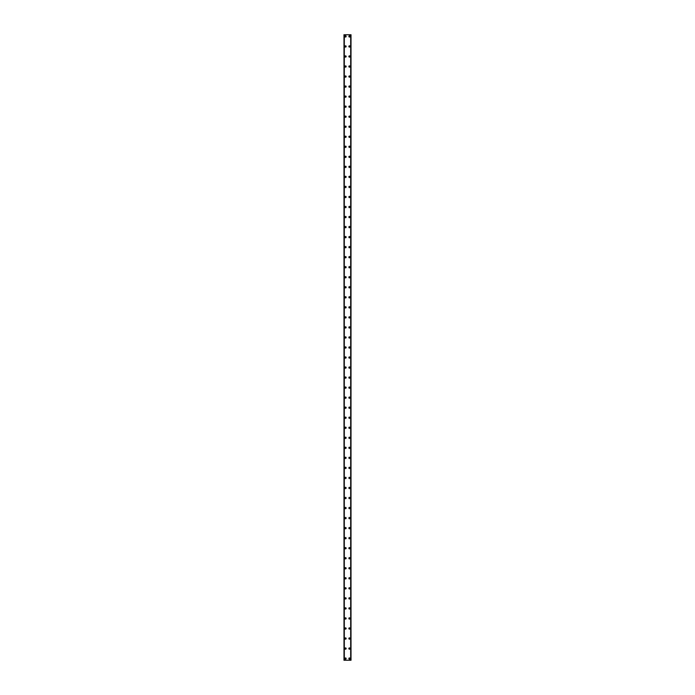 <?xml version="1.0" encoding="UTF-8"?>
<svg xmlns="http://www.w3.org/2000/svg" width="695" height="695" viewBox="0 0 695 695"><rect width="100%" height="100%" fill="white"/><g stroke="black" fill="none" stroke-linecap="round" stroke-linejoin="round"><path stroke-width="1.04" d="M344.868 658.573A0.625 0.625 0 0 1 345.493 657.948A0.625 0.625 0 0 1 346.119 658.573A0.625 0.625 0 0 1 345.493 659.207A0.625 0.625 0 0 1 344.868 658.573M344.868 648.539A0.625 0.625 0 0 1 345.493 647.914A0.625 0.625 0 0 1 346.119 648.539A0.625 0.625 0 0 1 345.493 649.173A0.625 0.625 0 0 1 344.868 648.539M344.868 638.505A0.625 0.625 0 0 1 345.493 637.88A0.625 0.625 0 0 1 346.119 638.505A0.625 0.625 0 0 1 345.493 639.139A0.625 0.625 0 0 1 344.868 638.505M344.868 628.471A0.625 0.625 0 0 1 345.493 627.846A0.625 0.625 0 0 1 346.119 628.471A0.625 0.625 0 0 1 345.493 629.097A0.625 0.625 0 0 1 344.868 628.471M344.868 618.437A0.625 0.625 0 0 1 345.493 617.812A0.625 0.625 0 0 1 346.119 618.437A0.625 0.625 0 0 1 345.493 619.063A0.625 0.625 0 0 1 344.868 618.437M344.868 608.403A0.625 0.625 0 0 1 345.493 607.778A0.625 0.625 0 0 1 346.119 608.403A0.625 0.625 0 0 1 345.493 609.029A0.625 0.625 0 0 1 344.868 608.403M344.868 598.369A0.625 0.625 0 0 1 345.493 597.743A0.625 0.625 0 0 1 346.119 598.369A0.625 0.625 0 0 1 345.493 598.994A0.625 0.625 0 0 1 344.868 598.369M344.868 588.335A0.625 0.625 0 0 1 345.493 587.709A0.625 0.625 0 0 1 346.119 588.335A0.625 0.625 0 0 1 345.493 588.96A0.625 0.625 0 0 1 344.868 588.335M344.868 578.301A0.625 0.625 0 0 1 345.493 577.675A0.625 0.625 0 0 1 346.119 578.301A0.625 0.625 0 0 1 345.493 578.926A0.625 0.625 0 0 1 344.868 578.301M344.868 568.267A0.625 0.625 0 0 1 345.493 567.641A0.625 0.625 0 0 1 346.119 568.267A0.625 0.625 0 0 1 345.493 568.892A0.625 0.625 0 0 1 344.868 568.267M344.868 558.233A0.625 0.625 0 0 1 345.493 557.599A0.625 0.625 0 0 1 346.119 558.233A0.625 0.625 0 0 1 345.493 558.858A0.625 0.625 0 0 1 344.868 558.233M344.868 548.199A0.625 0.625 0 0 1 345.493 547.564A0.625 0.625 0 0 1 346.119 548.199A0.625 0.625 0 0 1 345.493 548.824A0.625 0.625 0 0 1 344.868 548.199M344.868 538.165A0.625 0.625 0 0 1 345.493 537.53A0.625 0.625 0 0 1 346.119 538.165A0.625 0.625 0 0 1 345.493 538.79A0.625 0.625 0 0 1 344.868 538.165M344.868 528.122A0.625 0.625 0 0 1 345.493 527.496A0.625 0.625 0 0 1 346.119 528.122A0.625 0.625 0 0 1 345.493 528.756A0.625 0.625 0 0 1 344.868 528.122M344.868 518.088A0.625 0.625 0 0 1 345.493 517.462A0.625 0.625 0 0 1 346.119 518.088A0.625 0.625 0 0 1 345.493 518.722A0.625 0.625 0 0 1 344.868 518.088M344.868 508.054A0.625 0.625 0 0 1 345.493 507.428A0.625 0.625 0 0 1 346.119 508.054A0.625 0.625 0 0 1 345.493 508.679A0.625 0.625 0 0 1 344.868 508.054M344.868 498.02A0.625 0.625 0 0 1 345.493 497.394A0.625 0.625 0 0 1 346.119 498.02A0.625 0.625 0 0 1 345.493 498.645A0.625 0.625 0 0 1 344.868 498.02M344.868 487.986A0.625 0.625 0 0 1 345.493 487.36A0.625 0.625 0 0 1 346.119 487.986A0.625 0.625 0 0 1 345.493 488.611A0.625 0.625 0 0 1 344.868 487.986M344.868 477.952A0.625 0.625 0 0 1 345.493 477.326A0.625 0.625 0 0 1 346.119 477.952A0.625 0.625 0 0 1 345.493 478.577A0.625 0.625 0 0 1 344.868 477.952M344.868 467.917A0.625 0.625 0 0 1 345.493 467.292A0.625 0.625 0 0 1 346.119 467.917A0.625 0.625 0 0 1 345.493 468.543A0.625 0.625 0 0 1 344.868 467.917M344.868 457.883A0.625 0.625 0 0 1 345.493 457.258A0.625 0.625 0 0 1 346.119 457.883A0.625 0.625 0 0 1 345.493 458.509A0.625 0.625 0 0 1 344.868 457.883M344.868 447.849A0.625 0.625 0 0 1 345.493 447.224A0.625 0.625 0 0 1 346.119 447.849A0.625 0.625 0 0 1 345.493 448.475A0.625 0.625 0 0 1 344.868 447.849M344.868 437.815A0.625 0.625 0 0 1 345.493 437.19A0.625 0.625 0 0 1 346.119 437.815A0.625 0.625 0 0 1 345.493 438.441A0.625 0.625 0 0 1 344.868 437.815M344.868 427.781A0.625 0.625 0 0 1 345.493 427.147A0.625 0.625 0 0 1 346.119 427.781A0.625 0.625 0 0 1 345.493 428.407A0.625 0.625 0 0 1 344.868 427.781M344.868 417.747A0.625 0.625 0 0 1 345.493 417.113A0.625 0.625 0 0 1 346.119 417.747A0.625 0.625 0 0 1 345.493 418.373A0.625 0.625 0 0 1 344.868 417.747M344.868 407.704A0.625 0.625 0 0 1 345.493 407.079A0.625 0.625 0 0 1 346.119 407.704A0.625 0.625 0 0 1 345.493 408.339A0.625 0.625 0 0 1 344.868 407.704M344.868 397.67A0.625 0.625 0 0 1 345.493 397.045A0.625 0.625 0 0 1 346.119 397.67A0.625 0.625 0 0 1 345.493 398.305A0.625 0.625 0 0 1 344.868 397.67M344.868 387.636A0.625 0.625 0 0 1 345.493 387.011A0.625 0.625 0 0 1 346.119 387.636A0.625 0.625 0 0 1 345.493 388.27A0.625 0.625 0 0 1 344.868 387.636M344.868 377.602A0.625 0.625 0 0 1 345.493 376.977A0.625 0.625 0 0 1 346.119 377.602A0.625 0.625 0 0 1 345.493 378.228A0.625 0.625 0 0 1 344.868 377.602M344.868 367.568A0.625 0.625 0 0 1 345.493 366.943A0.625 0.625 0 0 1 346.119 367.568A0.625 0.625 0 0 1 345.493 368.194A0.625 0.625 0 0 1 344.868 367.568M344.868 357.534A0.625 0.625 0 0 1 345.493 356.909A0.625 0.625 0 0 1 346.119 357.534A0.625 0.625 0 0 1 345.493 358.16A0.625 0.625 0 0 1 344.868 357.534M344.868 347.5A0.625 0.625 0 0 1 345.493 346.875A0.625 0.625 0 0 1 346.119 347.5A0.625 0.625 0 0 1 345.493 348.126A0.625 0.625 0 0 1 344.868 347.5M344.868 337.466A0.625 0.625 0 0 1 345.493 336.84A0.625 0.625 0 0 1 346.119 337.466A0.625 0.625 0 0 1 345.493 338.091A0.625 0.625 0 0 1 344.868 337.466M344.868 327.432A0.625 0.625 0 0 1 345.493 326.806A0.625 0.625 0 0 1 346.119 327.432A0.625 0.625 0 0 1 345.493 328.057A0.625 0.625 0 0 1 344.868 327.432M344.868 317.398A0.625 0.625 0 0 1 345.493 316.772A0.625 0.625 0 0 1 346.119 317.398A0.625 0.625 0 0 1 345.493 318.023A0.625 0.625 0 0 1 344.868 317.398M344.868 307.364A0.625 0.625 0 0 1 345.493 306.73A0.625 0.625 0 0 1 346.119 307.364A0.625 0.625 0 0 1 345.493 307.989A0.625 0.625 0 0 1 344.868 307.364M344.868 297.33A0.625 0.625 0 0 1 345.493 296.695A0.625 0.625 0 0 1 346.119 297.33A0.625 0.625 0 0 1 345.493 297.955A0.625 0.625 0 0 1 344.868 297.33M344.868 287.296A0.625 0.625 0 0 1 345.493 286.661A0.625 0.625 0 0 1 346.119 287.296A0.625 0.625 0 0 1 345.493 287.921A0.625 0.625 0 0 1 344.868 287.296M344.868 277.253A0.625 0.625 0 0 1 345.493 276.627A0.625 0.625 0 0 1 346.119 277.253A0.625 0.625 0 0 1 345.493 277.887A0.625 0.625 0 0 1 344.868 277.253M344.868 267.219A0.625 0.625 0 0 1 345.493 266.593A0.625 0.625 0 0 1 346.119 267.219A0.625 0.625 0 0 1 345.493 267.853A0.625 0.625 0 0 1 344.868 267.219M344.868 257.185A0.625 0.625 0 0 1 345.493 256.559A0.625 0.625 0 0 1 346.119 257.185A0.625 0.625 0 0 1 345.493 257.81A0.625 0.625 0 0 1 344.868 257.185M344.868 247.151A0.625 0.625 0 0 1 345.493 246.525A0.625 0.625 0 0 1 346.119 247.151A0.625 0.625 0 0 1 345.493 247.776A0.625 0.625 0 0 1 344.868 247.151M344.868 237.117A0.625 0.625 0 0 1 345.493 236.491A0.625 0.625 0 0 1 346.119 237.117A0.625 0.625 0 0 1 345.493 237.742A0.625 0.625 0 0 1 344.868 237.117M344.868 227.083A0.625 0.625 0 0 1 345.493 226.457A0.625 0.625 0 0 1 346.119 227.083A0.625 0.625 0 0 1 345.493 227.708A0.625 0.625 0 0 1 344.868 227.083M344.868 217.049A0.625 0.625 0 0 1 345.493 216.423A0.625 0.625 0 0 1 346.119 217.049A0.625 0.625 0 0 1 345.493 217.674A0.625 0.625 0 0 1 344.868 217.049M344.868 207.014A0.625 0.625 0 0 1 345.493 206.389A0.625 0.625 0 0 1 346.119 207.014A0.625 0.625 0 0 1 345.493 207.64A0.625 0.625 0 0 1 344.868 207.014M344.868 196.98A0.625 0.625 0 0 1 345.493 196.355A0.625 0.625 0 0 1 346.119 196.98A0.625 0.625 0 0 1 345.493 197.606A0.625 0.625 0 0 1 344.868 196.98M344.868 186.946A0.625 0.625 0 0 1 345.493 186.321A0.625 0.625 0 0 1 346.119 186.946A0.625 0.625 0 0 1 345.493 187.572A0.625 0.625 0 0 1 344.868 186.946M344.868 176.912A0.625 0.625 0 0 1 345.493 176.278A0.625 0.625 0 0 1 346.119 176.912A0.625 0.625 0 0 1 345.493 177.538A0.625 0.625 0 0 1 344.868 176.912M344.868 166.878A0.625 0.625 0 0 1 345.493 166.244A0.625 0.625 0 0 1 346.119 166.878A0.625 0.625 0 0 1 345.493 167.504A0.625 0.625 0 0 1 344.868 166.878M344.868 156.835A0.625 0.625 0 0 1 345.493 156.21A0.625 0.625 0 0 1 346.119 156.835A0.625 0.625 0 0 1 345.493 157.47A0.625 0.625 0 0 1 344.868 156.835M344.868 146.801A0.625 0.625 0 0 1 345.493 146.176A0.625 0.625 0 0 1 346.119 146.801A0.625 0.625 0 0 1 345.493 147.436A0.625 0.625 0 0 1 344.868 146.801M344.868 136.767A0.625 0.625 0 0 1 345.493 136.142A0.625 0.625 0 0 1 346.119 136.767A0.625 0.625 0 0 1 345.493 137.401A0.625 0.625 0 0 1 344.868 136.767M344.868 126.733A0.625 0.625 0 0 1 345.493 126.108A0.625 0.625 0 0 1 346.119 126.733A0.625 0.625 0 0 1 345.493 127.359A0.625 0.625 0 0 1 344.868 126.733M344.868 116.699A0.625 0.625 0 0 1 345.493 116.074A0.625 0.625 0 0 1 346.119 116.699A0.625 0.625 0 0 1 345.493 117.325A0.625 0.625 0 0 1 344.868 116.699M344.868 106.665A0.625 0.625 0 0 1 345.493 106.04A0.625 0.625 0 0 1 346.119 106.665A0.625 0.625 0 0 1 345.493 107.291A0.625 0.625 0 0 1 344.868 106.665M344.868 96.631A0.625 0.625 0 0 1 345.493 96.006A0.625 0.625 0 0 1 346.119 96.631A0.625 0.625 0 0 1 345.493 97.257A0.625 0.625 0 0 1 344.868 96.631M344.868 86.597A0.625 0.625 0 0 1 345.493 85.971A0.625 0.625 0 0 1 346.119 86.597A0.625 0.625 0 0 1 345.493 87.223A0.625 0.625 0 0 1 344.868 86.597M344.868 76.563A0.625 0.625 0 0 1 345.493 75.937A0.625 0.625 0 0 1 346.119 76.563A0.625 0.625 0 0 1 345.493 77.188A0.625 0.625 0 0 1 344.868 76.563M344.868 66.529A0.625 0.625 0 0 1 345.493 65.903A0.625 0.625 0 0 1 346.119 66.529A0.625 0.625 0 0 1 345.493 67.154A0.625 0.625 0 0 1 344.868 66.529M344.868 56.495A0.625 0.625 0 0 1 345.493 55.861A0.625 0.625 0 0 1 346.119 56.495A0.625 0.625 0 0 1 345.493 57.12A0.625 0.625 0 0 1 344.868 56.495M344.868 46.461A0.625 0.625 0 0 1 345.493 45.827A0.625 0.625 0 0 1 346.119 46.461A0.625 0.625 0 0 1 345.493 47.086A0.625 0.625 0 0 1 344.868 46.461M344.868 36.427A0.625 0.625 0 0 1 345.493 35.793A0.625 0.625 0 0 1 346.119 36.427A0.625 0.625 0 0 1 345.493 37.052A0.625 0.625 0 0 1 344.868 36.427M348.881 658.573A0.625 0.625 0 0 1 349.507 657.948A0.625 0.625 0 0 1 350.132 658.573A0.625 0.625 0 0 1 349.507 659.207A0.625 0.625 0 0 1 348.881 658.573M348.881 648.539A0.625 0.625 0 0 1 349.507 647.914A0.625 0.625 0 0 1 350.132 648.539A0.625 0.625 0 0 1 349.507 649.173A0.625 0.625 0 0 1 348.881 648.539M348.881 638.505A0.625 0.625 0 0 1 349.507 637.88A0.625 0.625 0 0 1 350.132 638.505A0.625 0.625 0 0 1 349.507 639.139A0.625 0.625 0 0 1 348.881 638.505M348.881 628.471A0.625 0.625 0 0 1 349.507 627.846A0.625 0.625 0 0 1 350.132 628.471A0.625 0.625 0 0 1 349.507 629.097A0.625 0.625 0 0 1 348.881 628.471M348.881 618.437A0.625 0.625 0 0 1 349.507 617.812A0.625 0.625 0 0 1 350.132 618.437A0.625 0.625 0 0 1 349.507 619.063A0.625 0.625 0 0 1 348.881 618.437M348.881 608.403A0.625 0.625 0 0 1 349.507 607.778A0.625 0.625 0 0 1 350.132 608.403A0.625 0.625 0 0 1 349.507 609.029A0.625 0.625 0 0 1 348.881 608.403M348.881 598.369A0.625 0.625 0 0 1 349.507 597.743A0.625 0.625 0 0 1 350.132 598.369A0.625 0.625 0 0 1 349.507 598.994A0.625 0.625 0 0 1 348.881 598.369M348.881 588.335A0.625 0.625 0 0 1 349.507 587.709A0.625 0.625 0 0 1 350.132 588.335A0.625 0.625 0 0 1 349.507 588.96A0.625 0.625 0 0 1 348.881 588.335M348.881 578.301A0.625 0.625 0 0 1 349.507 577.675A0.625 0.625 0 0 1 350.132 578.301A0.625 0.625 0 0 1 349.507 578.926A0.625 0.625 0 0 1 348.881 578.301M348.881 568.267A0.625 0.625 0 0 1 349.507 567.641A0.625 0.625 0 0 1 350.132 568.267A0.625 0.625 0 0 1 349.507 568.892A0.625 0.625 0 0 1 348.881 568.267M348.881 558.233A0.625 0.625 0 0 1 349.507 557.599A0.625 0.625 0 0 1 350.132 558.233A0.625 0.625 0 0 1 349.507 558.858A0.625 0.625 0 0 1 348.881 558.233M348.881 548.199A0.625 0.625 0 0 1 349.507 547.564A0.625 0.625 0 0 1 350.132 548.199A0.625 0.625 0 0 1 349.507 548.824A0.625 0.625 0 0 1 348.881 548.199M348.881 538.165A0.625 0.625 0 0 1 349.507 537.53A0.625 0.625 0 0 1 350.132 538.165A0.625 0.625 0 0 1 349.507 538.79A0.625 0.625 0 0 1 348.881 538.165M348.881 528.122A0.625 0.625 0 0 1 349.507 527.496A0.625 0.625 0 0 1 350.132 528.122A0.625 0.625 0 0 1 349.507 528.756A0.625 0.625 0 0 1 348.881 528.122M348.881 518.088A0.625 0.625 0 0 1 349.507 517.462A0.625 0.625 0 0 1 350.132 518.088A0.625 0.625 0 0 1 349.507 518.722A0.625 0.625 0 0 1 348.881 518.088M348.881 508.054A0.625 0.625 0 0 1 349.507 507.428A0.625 0.625 0 0 1 350.132 508.054A0.625 0.625 0 0 1 349.507 508.679A0.625 0.625 0 0 1 348.881 508.054M348.881 498.02A0.625 0.625 0 0 1 349.507 497.394A0.625 0.625 0 0 1 350.132 498.02A0.625 0.625 0 0 1 349.507 498.645A0.625 0.625 0 0 1 348.881 498.02M348.881 487.986A0.625 0.625 0 0 1 349.507 487.36A0.625 0.625 0 0 1 350.132 487.986A0.625 0.625 0 0 1 349.507 488.611A0.625 0.625 0 0 1 348.881 487.986M348.881 477.952A0.625 0.625 0 0 1 349.507 477.326A0.625 0.625 0 0 1 350.132 477.952A0.625 0.625 0 0 1 349.507 478.577A0.625 0.625 0 0 1 348.881 477.952M348.881 467.917A0.625 0.625 0 0 1 349.507 467.292A0.625 0.625 0 0 1 350.132 467.917A0.625 0.625 0 0 1 349.507 468.543A0.625 0.625 0 0 1 348.881 467.917M348.881 457.883A0.625 0.625 0 0 1 349.507 457.258A0.625 0.625 0 0 1 350.132 457.883A0.625 0.625 0 0 1 349.507 458.509A0.625 0.625 0 0 1 348.881 457.883M348.881 447.849A0.625 0.625 0 0 1 349.507 447.224A0.625 0.625 0 0 1 350.132 447.849A0.625 0.625 0 0 1 349.507 448.475A0.625 0.625 0 0 1 348.881 447.849M348.881 437.815A0.625 0.625 0 0 1 349.507 437.19A0.625 0.625 0 0 1 350.132 437.815A0.625 0.625 0 0 1 349.507 438.441A0.625 0.625 0 0 1 348.881 437.815M348.881 427.781A0.625 0.625 0 0 1 349.507 427.147A0.625 0.625 0 0 1 350.132 427.781A0.625 0.625 0 0 1 349.507 428.407A0.625 0.625 0 0 1 348.881 427.781M348.881 417.747A0.625 0.625 0 0 1 349.507 417.113A0.625 0.625 0 0 1 350.132 417.747A0.625 0.625 0 0 1 349.507 418.373A0.625 0.625 0 0 1 348.881 417.747M348.881 407.704A0.625 0.625 0 0 1 349.507 407.079A0.625 0.625 0 0 1 350.132 407.704A0.625 0.625 0 0 1 349.507 408.339A0.625 0.625 0 0 1 348.881 407.704M348.881 397.67A0.625 0.625 0 0 1 349.507 397.045A0.625 0.625 0 0 1 350.132 397.67A0.625 0.625 0 0 1 349.507 398.305A0.625 0.625 0 0 1 348.881 397.67M348.881 387.636A0.625 0.625 0 0 1 349.507 387.011A0.625 0.625 0 0 1 350.132 387.636A0.625 0.625 0 0 1 349.507 388.27A0.625 0.625 0 0 1 348.881 387.636M348.881 377.602A0.625 0.625 0 0 1 349.507 376.977A0.625 0.625 0 0 1 350.132 377.602A0.625 0.625 0 0 1 349.507 378.228A0.625 0.625 0 0 1 348.881 377.602M348.881 367.568A0.625 0.625 0 0 1 349.507 366.943A0.625 0.625 0 0 1 350.132 367.568A0.625 0.625 0 0 1 349.507 368.194A0.625 0.625 0 0 1 348.881 367.568M348.881 357.534A0.625 0.625 0 0 1 349.507 356.909A0.625 0.625 0 0 1 350.132 357.534A0.625 0.625 0 0 1 349.507 358.16A0.625 0.625 0 0 1 348.881 357.534M348.881 347.5A0.625 0.625 0 0 1 349.507 346.875A0.625 0.625 0 0 1 350.132 347.5A0.625 0.625 0 0 1 349.507 348.126A0.625 0.625 0 0 1 348.881 347.5M348.881 337.466A0.625 0.625 0 0 1 349.507 336.84A0.625 0.625 0 0 1 350.132 337.466A0.625 0.625 0 0 1 349.507 338.091A0.625 0.625 0 0 1 348.881 337.466M348.881 327.432A0.625 0.625 0 0 1 349.507 326.806A0.625 0.625 0 0 1 350.132 327.432A0.625 0.625 0 0 1 349.507 328.057A0.625 0.625 0 0 1 348.881 327.432M348.881 317.398A0.625 0.625 0 0 1 349.507 316.772A0.625 0.625 0 0 1 350.132 317.398A0.625 0.625 0 0 1 349.507 318.023A0.625 0.625 0 0 1 348.881 317.398M348.881 307.364A0.625 0.625 0 0 1 349.507 306.73A0.625 0.625 0 0 1 350.132 307.364A0.625 0.625 0 0 1 349.507 307.989A0.625 0.625 0 0 1 348.881 307.364M348.881 297.33A0.625 0.625 0 0 1 349.507 296.695A0.625 0.625 0 0 1 350.132 297.33A0.625 0.625 0 0 1 349.507 297.955A0.625 0.625 0 0 1 348.881 297.33M348.881 287.296A0.625 0.625 0 0 1 349.507 286.661A0.625 0.625 0 0 1 350.132 287.296A0.625 0.625 0 0 1 349.507 287.921A0.625 0.625 0 0 1 348.881 287.296M348.881 277.253A0.625 0.625 0 0 1 349.507 276.627A0.625 0.625 0 0 1 350.132 277.253A0.625 0.625 0 0 1 349.507 277.887A0.625 0.625 0 0 1 348.881 277.253M348.881 267.219A0.625 0.625 0 0 1 349.507 266.593A0.625 0.625 0 0 1 350.132 267.219A0.625 0.625 0 0 1 349.507 267.853A0.625 0.625 0 0 1 348.881 267.219M348.881 257.185A0.625 0.625 0 0 1 349.507 256.559A0.625 0.625 0 0 1 350.132 257.185A0.625 0.625 0 0 1 349.507 257.81A0.625 0.625 0 0 1 348.881 257.185M348.881 247.151A0.625 0.625 0 0 1 349.507 246.525A0.625 0.625 0 0 1 350.132 247.151A0.625 0.625 0 0 1 349.507 247.776A0.625 0.625 0 0 1 348.881 247.151M348.881 237.117A0.625 0.625 0 0 1 349.507 236.491A0.625 0.625 0 0 1 350.132 237.117A0.625 0.625 0 0 1 349.507 237.742A0.625 0.625 0 0 1 348.881 237.117M348.881 227.083A0.625 0.625 0 0 1 349.507 226.457A0.625 0.625 0 0 1 350.132 227.083A0.625 0.625 0 0 1 349.507 227.708A0.625 0.625 0 0 1 348.881 227.083M348.881 217.049A0.625 0.625 0 0 1 349.507 216.423A0.625 0.625 0 0 1 350.132 217.049A0.625 0.625 0 0 1 349.507 217.674A0.625 0.625 0 0 1 348.881 217.049M348.881 207.014A0.625 0.625 0 0 1 349.507 206.389A0.625 0.625 0 0 1 350.132 207.014A0.625 0.625 0 0 1 349.507 207.64A0.625 0.625 0 0 1 348.881 207.014M348.881 196.98A0.625 0.625 0 0 1 349.507 196.355A0.625 0.625 0 0 1 350.132 196.98A0.625 0.625 0 0 1 349.507 197.606A0.625 0.625 0 0 1 348.881 196.98M348.881 186.946A0.625 0.625 0 0 1 349.507 186.321A0.625 0.625 0 0 1 350.132 186.946A0.625 0.625 0 0 1 349.507 187.572A0.625 0.625 0 0 1 348.881 186.946M348.881 176.912A0.625 0.625 0 0 1 349.507 176.278A0.625 0.625 0 0 1 350.132 176.912A0.625 0.625 0 0 1 349.507 177.538A0.625 0.625 0 0 1 348.881 176.912M348.881 166.878A0.625 0.625 0 0 1 349.507 166.244A0.625 0.625 0 0 1 350.132 166.878A0.625 0.625 0 0 1 349.507 167.504A0.625 0.625 0 0 1 348.881 166.878M348.881 156.835A0.625 0.625 0 0 1 349.507 156.21A0.625 0.625 0 0 1 350.132 156.835A0.625 0.625 0 0 1 349.507 157.47A0.625 0.625 0 0 1 348.881 156.835M348.881 146.801A0.625 0.625 0 0 1 349.507 146.176A0.625 0.625 0 0 1 350.132 146.801A0.625 0.625 0 0 1 349.507 147.436A0.625 0.625 0 0 1 348.881 146.801M348.881 136.767A0.625 0.625 0 0 1 349.507 136.142A0.625 0.625 0 0 1 350.132 136.767A0.625 0.625 0 0 1 349.507 137.401A0.625 0.625 0 0 1 348.881 136.767M348.881 126.733A0.625 0.625 0 0 1 349.507 126.108A0.625 0.625 0 0 1 350.132 126.733A0.625 0.625 0 0 1 349.507 127.359A0.625 0.625 0 0 1 348.881 126.733M348.881 116.699A0.625 0.625 0 0 1 349.507 116.074A0.625 0.625 0 0 1 350.132 116.699A0.625 0.625 0 0 1 349.507 117.325A0.625 0.625 0 0 1 348.881 116.699M348.881 106.665A0.625 0.625 0 0 1 349.507 106.04A0.625 0.625 0 0 1 350.132 106.665A0.625 0.625 0 0 1 349.507 107.291A0.625 0.625 0 0 1 348.881 106.665M348.881 96.631A0.625 0.625 0 0 1 349.507 96.006A0.625 0.625 0 0 1 350.132 96.631A0.625 0.625 0 0 1 349.507 97.257A0.625 0.625 0 0 1 348.881 96.631M348.881 86.597A0.625 0.625 0 0 1 349.507 85.971A0.625 0.625 0 0 1 350.132 86.597A0.625 0.625 0 0 1 349.507 87.223A0.625 0.625 0 0 1 348.881 86.597M348.881 76.563A0.625 0.625 0 0 1 349.507 75.937A0.625 0.625 0 0 1 350.132 76.563A0.625 0.625 0 0 1 349.507 77.188A0.625 0.625 0 0 1 348.881 76.563M348.881 66.529A0.625 0.625 0 0 1 349.507 65.903A0.625 0.625 0 0 1 350.132 66.529A0.625 0.625 0 0 1 349.507 67.154A0.625 0.625 0 0 1 348.881 66.529M348.881 56.495A0.625 0.625 0 0 1 349.507 55.861A0.625 0.625 0 0 1 350.132 56.495A0.625 0.625 0 0 1 349.507 57.12A0.625 0.625 0 0 1 348.881 56.495M348.881 46.461A0.625 0.625 0 0 1 349.507 45.827A0.625 0.625 0 0 1 350.132 46.461A0.625 0.625 0 0 1 349.507 47.086A0.625 0.625 0 0 1 348.881 46.461M348.881 36.427A0.625 0.625 0 0 1 349.507 35.793A0.625 0.625 0 0 1 350.132 36.427A0.625 0.625 0 0 1 349.507 37.052A0.625 0.625 0 0 1 348.881 36.427M350.975 34.75L343.99 34.75L343.99 660.25L351.01 660.25L351.01 34.75L350.975 660.25M351.01 34.75L351.01 660.25M350.758 660.25L350.775 34.75M344.225 660.25L344.225 34.75M343.99 660.25L343.99 34.75M344.025 34.75L344.025 660.25M344.32 34.75L344.32 660.25M350.68 34.75L350.68 660.25"/></g></svg>
